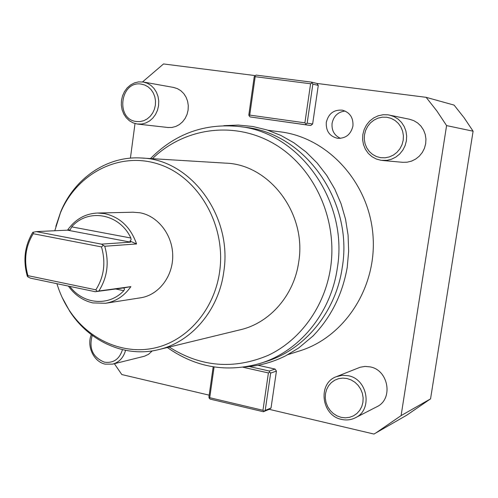 <?xml version="1.0" encoding="UTF-8"?>
<svg xmlns="http://www.w3.org/2000/svg" width="498" height="498" viewBox="0 0 498 498"><rect width="100%" height="100%" fill="white"/><g stroke="black" fill="none" stroke-linecap="round" stroke-linejoin="round"><path stroke-width="0.75" d="M242.974 367.244L268.41 372.94L262.956 410.308L209.733 397.703L209.197 398.226L210.206 399.116L263.367 411.728L269.2 409.331L373.961 434.051L406.754 415.183L430.552 398.867L473.1 131.204L464.086 117.727L454.095 105.103L426.132 97.328L316.902 83.44L311.468 82.12L312.862 84.112L307.16 123.162L312.632 124.008L310.74 125.527L250.158 116.93L305.249 124.699L307.16 123.162M254.827 75.789L255.169 76.692L249.728 115.094L249.149 115.903L248.813 114.97L254.241 76.636L256.084 75.092L311.468 82.12M255.175 75.596L163.537 63.949L142.553 81.902M135.008 123.548L130.414 158.146M114.366 363.702L121.805 374.546L209.179 395.163M430.552 398.867L401.102 415.606L446.588 125.596L473.1 131.204M375.598 433.123L401.102 415.606M446.588 125.596L436.883 110.998L426.132 97.328M263.367 411.728L265.204 410.414L271.024 408.03L276.434 371.103L275.095 369.068L258.045 365.277M271.024 408.03L269.2 409.331M312.632 124.008L318.284 85.407L316.902 83.44M267.949 130.246L281.712 132.038C328.437 138.438 368.788 182.635 372.934 234.757C377.384 286.854 344.834 336.965 299.808 350.86L287.944 354.613M352.926 126.05C353.443 117.721 349.932 112.43 342.406 110.176C333.872 109.516 328.499 113.569 326.29 122.34C325.835 131.042 329.608 136.365 337.613 138.313C345.743 138.544 350.853 134.454 352.926 126.05M91.327 334.668C86.397 346.16 93.73 361.847 105.19 364.144L112.722 364.113L144.414 356.232L148.404 354.389L152.326 350.885M137.697 124.077L167.994 127.5L171.947 127.457L175.825 126.455L179.442 124.531L182.617 121.78L185.2 118.331L187.061 114.353L188.107 110.033L188.288 105.582L187.597 101.219L186.065 97.154L183.762 93.593L180.811 90.698L177.356 88.613L173.559 87.436L143.43 82.033L138.506 81.896L134.385 82.923L130.557 84.959L127.202 87.885L124.488 91.557L122.552 95.797L121.475 100.384L121.325 105.103L122.097 109.716L123.759 113.998L126.231 117.733L129.387 120.74L133.072 122.863L137.118 124.002L141.799 124.027L145.821 122.969L149.574 120.952L152.867 118.057L155.55 114.434L157.48 110.257L158.563 105.719L158.75 101.044L158.022 96.469L156.428 92.205L154.038 88.47L150.969 85.438L147.377 83.259L143.43 82.033M355.335 417.791L376.725 406.816C393.613 399.253 388.614 369.883 369.958 366.858L365.015 366.422L360.197 367.231L336.436 376.65L342.219 375.305L348.233 375.729C367.736 378.966 372.983 409.891 355.335 417.791C351.003 419.945 346.421 420.486 341.591 419.403C321.285 415.662 317.382 383.18 336.436 376.65M382.209 160.449L402.571 162.304L407.109 162.211L411.547 161.115L415.681 159.067L419.316 156.154L422.285 152.506L424.439 148.298L425.678 143.729L425.946 139.017L425.224 134.373L423.543 130.022L420.991 126.168L417.691 123L413.794 120.653L409.487 119.24L387.942 114.82L382.999 114.745L378.15 115.81L373.631 117.958L369.665 121.089L366.447 125.029L364.138 129.592L362.837 134.541L362.619 139.645L363.49 144.644L365.408 149.3L368.277 153.372L371.962 156.671L376.283 159.024L381.02 160.306L386.952 160.35L391.596 159.192L395.929 157.026L399.732 153.957L402.838 150.11L405.092 145.677L406.387 140.866L406.661 135.892L405.901 130.999L404.146 126.417L401.469 122.365L398.008 119.022L393.93 116.557L389.417 115.075M255.169 76.692L310.596 83.757L311.86 83.042M318.284 85.407L312.862 84.112M305.249 124.699L310.74 125.527M249.149 115.903L250.158 116.93M249.728 115.094L304.894 122.832L305.897 123.884M310.596 83.757L304.894 122.832M262.956 410.308L263.959 411.205M209.733 397.703L214.084 366.958M209.197 398.226L208.905 397.093L213.188 366.814M249.349 366.559L269.306 371.016L269.661 372.162L270.657 373.077L265.204 410.414M275.095 369.068L269.306 371.016M276.434 371.103L270.657 373.077M268.41 372.94L269.661 372.162M150.489 158.563C175.035 133.763 204.566 123.074 239.084 126.511L244.96 127.27C304.708 133.059 353.698 201.323 342.232 267.582C335.839 312.252 304.477 349.826 265.851 361.604L260.199 363.391C226.827 372.878 195.876 367.58 167.328 347.511M239.084 126.511C299.36 132.344 348.843 201.373 337.277 268.366C330.828 313.541 299.167 351.513 260.199 363.391M152.438 158.681C184.173 127.743 234.116 120.485 274 143.754C313.883 166.886 337.993 218.908 330.548 267.986C324.677 306.731 300.319 340.209 268.26 355.311C233.736 369.809 200.725 367.057 169.227 347.05M55.838 226.397L60.768 211.681C74.582 178.153 107.275 155.662 141.5 158.015L225.613 163.139C269.524 164.352 306.98 213.71 298.7 262.066C294.106 295.314 269.785 322.965 240.466 329.726L158.582 349.64C125.309 358.006 89.154 341.653 69.633 311.101L62.175 297.487M141.5 158.015C190.578 159.273 232.946 216.25 223.739 272.057C218.647 310.416 191.35 342.107 158.582 349.64M54.799 230.748L60.451 212.814C76.96 173.142 120.055 150.9 159.404 164.408C198.82 177.5 226.36 225.656 219.612 271.852C214.296 309.607 187.553 340.439 155.233 347.859C122.875 355.311 88.308 339.524 69.116 310.042C63.85 301.925 59.791 293.148 56.94 283.698M130.856 238.013C119.495 213.418 87.953 207.965 71.675 226.864L130.856 238.013L131.099 239.812L130.003 241.057L136.577 243.952C130.619 227.163 119.943 217.041 104.549 213.592L97.477 213.032L132.985 212.216L139.776 212.746C157.885 215.864 172.625 234.875 172.725 255.698C172.993 276.533 158.613 295.115 140.61 297.798L105.52 303.276C115.866 301.502 124.307 295.955 130.856 286.636L123.741 287.906L124.494 289.182L123.815 290.676C108.931 306.774 82.992 304.378 69.851 286.4M68.388 286.095C74.775 295.021 82.917 300.63 92.821 302.915L105.52 303.276M136.577 243.952L104.742 246.249C109.336 262.539 107.375 277.461 98.853 291.006L130.856 286.636M97.477 213.032C85.114 213.661 75.13 219.369 67.535 230.163M98.853 291.006L95.218 291.71L30.384 278.139L27.826 276.826L27.278 276.06C22.883 260.292 24.713 245.726 32.781 232.367L36.254 231.601L67.454 230.169L70.28 229.74L71.675 226.864M104.742 246.249L101.468 244.145L130.582 242.146L130.003 241.057M101.468 244.145L36.254 231.601M33.459 232.13L33.217 233.718C25.423 246.529 23.661 260.504 27.932 275.649L95.846 289.817C104.063 276.838 105.943 262.539 101.486 246.915L33.217 233.718M103.154 245.564L101.486 246.915M97.135 291.311L95.846 289.817M27.826 276.826L27.932 275.649M95.218 291.71L123.741 287.906M345.151 111.054C338.055 111.876 333.697 115.953 332.079 123.286C331.487 130.464 334.295 135.493 340.495 138.357M112.722 364.113C119.246 362.227 123.523 357.632 125.558 350.337M122.477 349.658C119.439 359.239 113.395 363.397 104.343 362.146C92.703 357.303 88.675 348.376 92.255 335.366M136.315 121.506C115.187 119.29 120.273 80.421 141.283 84.106L144.899 85.071L148.217 86.938L151.068 89.603L153.303 92.945L154.81 96.786L155.513 100.932L155.37 105.178L154.386 109.299L152.625 113.096L150.172 116.364L147.147 118.947L143.71 120.715L140.038 121.58L136.315 121.506M341.149 417.349L337.071 415.898L333.355 413.552L330.18 410.439L327.703 406.704L326.047 402.54L325.294 398.151L325.48 393.75L326.588 389.56L328.574 385.782L331.344 382.607L334.749 380.192L338.64 378.661L342.811 378.1L347.056 378.53L351.165 379.943L354.931 382.265L358.155 385.384L360.683 389.137L362.37 393.345L363.135 397.79L362.942 402.241L361.803 406.48L359.768 410.277L356.954 413.452L353.493 415.842L349.571 417.324L345.388 417.834L341.149 417.349M380.659 157.679L376.438 156.54L372.604 154.448L369.323 151.523L366.771 147.894L365.065 143.76L364.287 139.309L364.486 134.771L365.638 130.364L367.698 126.311L370.556 122.801L374.085 120.024L378.107 118.113L382.414 117.173L386.809 117.248L391.055 118.337L394.945 120.398L398.276 123.323L400.878 126.971L402.621 131.155L403.411 135.655L403.206 140.249L402.017 144.706L399.913 148.79L396.993 152.295L393.42 155.052L389.361 156.92L385.035 157.81L380.659 157.679M67.454 230.169L130.582 242.146M115.436 288.94L123.815 290.676M69.633 311.101L69.116 310.042M60.768 211.681L60.451 212.814M245.352 366.895C259.439 365.93 272.935 362.208 285.833 355.721L298.607 348.034L312.987 336.013C331.064 317.232 342.481 294.33 347.237 267.302L348.65 251.26L348.077 235.118L345.531 219.17L341.055 203.713L334.743 189.022L326.713 175.358L317.114 162.971L306.139 152.071L293.982 142.839L280.872 135.431L267.059 129.953L252.779 126.486L238.293 125.066L223.857 125.683"/></g></svg>
